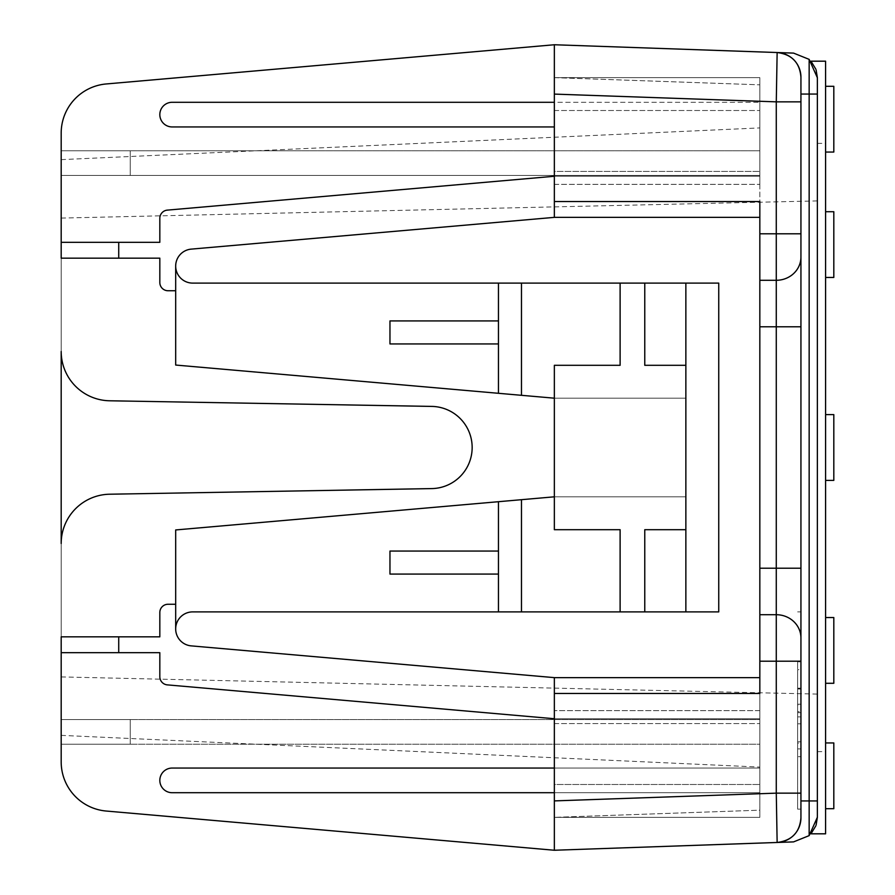 <?xml version="1.0" encoding="UTF-8"?>
<svg xmlns="http://www.w3.org/2000/svg" width="895" height="895" viewBox="0 0 895 895"><rect width="100%" height="100%" fill="white"/><g stroke="black" fill="none" stroke-linecap="round" stroke-linejoin="round"><path stroke-width="0.67" stroke-dasharray="4.47 3.36" d="M800.935 712.666L800.935 661.797L800.935 712.666L797.646 712.666L797.646 661.797L800.935 661.797M797.646 661.797L797.646 711.704L800.935 711.704M797.646 711.704L797.646 704.208L800.935 704.208M797.646 704.208L797.646 669.65L800.935 669.65M797.646 669.65L797.646 705.036L800.935 705.036M797.646 705.036L797.646 712.666M797.646 743.107L797.646 748.891L797.646 741.832L800.935 741.832L800.935 716.884L800.935 756.655L800.935 741.832L797.646 741.832L797.646 723.809L797.646 741.832L800.935 741.832L797.646 741.832L797.646 716.884L800.935 716.884L797.646 716.884L797.646 743.107L800.935 743.107M797.646 723.809L800.935 723.809M797.646 748.891L800.935 748.891L797.646 748.891L797.646 756.655L800.935 756.655L797.646 756.655L797.646 748.891L800.935 748.891L797.646 748.891M797.646 710.518L797.646 809.158L797.646 710.518M800.935 710.518L800.935 809.158L800.935 710.518M816.128 824.977L815.837 825.828L816.128 824.977M781.156 841.994A24.657 24.657 0 0 1 777.14 842.475L793.574 841.893L809.158 835.628L809.158 59.372L817.37 77.742L817.37 817.258L809.158 835.628M816.128 70.023L815.837 69.172L816.128 70.023M809.158 59.372L793.574 53.107L554.352 44.75L554.352 77.652L554.352 44.75L106.203 83.962A49.314 49.314 0 0 0 61.184 133.086L61.184 175.442L130.234 175.442L130.234 150.785L61.184 150.785L759.833 150.785L61.184 150.785L61.184 175.442L759.833 175.442L61.184 175.442L61.184 351.466A49.314 49.314 0 0 0 109.649 400.781L431.77 406.408A41.103 41.103 0 0 1 472.157 447.5A41.103 41.103 0 0 1 431.77 488.592L109.649 494.219A49.314 49.314 0 0 0 61.184 543.533L61.184 744.215L130.234 744.215L130.234 719.558L61.184 719.558L759.833 719.558L759.833 661.204L776.278 661.204L776.278 101.851L777.14 52.525A24.657 24.657 0 0 1 781.156 53.006M817.37 817.258L817.37 77.742L817.37 817.258M785.665 54.371A24.657 24.657 0 0 1 800.935 77.171L800.935 817.829A24.657 24.657 0 0 1 785.665 840.629M554.352 201.532L554.352 217.362L759.833 217.362L759.833 201.532L554.352 201.532L554.352 94.098L776.278 101.851L800.935 101.851L800.935 77.171C799.75 62.583 791.818 54.371 777.14 52.525M800.935 101.851L800.935 568.213L759.833 568.213L759.833 661.204M800.935 793.149L776.278 793.149L776.278 661.204L800.935 661.204L800.935 817.829C799.75 832.417 791.818 840.629 777.14 842.475L776.278 793.149L554.352 800.902L554.352 693.468L759.833 693.468L759.833 677.638L554.352 677.638L554.352 723.585L554.352 710.641L759.833 710.641L759.833 817.37L759.833 710.641L759.833 817.37L759.833 710.641L554.352 710.641L554.352 693.468M800.935 77.171L800.935 817.829M777.14 842.475L554.352 850.25L554.352 723.585L554.352 784.49L759.833 784.49L554.352 784.49L554.352 850.25L554.352 817.348L759.833 817.37L554.352 817.37L759.833 817.37L554.352 817.37L554.352 850.25L106.203 811.038A49.314 49.314 0 0 1 61.184 761.913A49.314 49.314 0 0 0 106.203 811.038L554.352 850.25M498.459 393.297L498.459 343.937L389.963 343.937L498.459 343.937L498.459 393.297L521.472 395.31L521.472 283.111L521.472 395.31L554.352 398.185L554.352 496.814L554.352 398.185L175.677 365.048L498.459 393.297L498.459 343.937L389.963 343.937L389.963 320.925L498.459 320.925L498.459 283.111L192.694 283.111L718.741 283.111L718.741 611.889L192.694 611.889A17.027 17.027 0 0 0 175.688 628.167A17.027 17.027 0 0 0 191.217 645.877L554.352 677.638L191.217 645.877A17.027 17.027 0 0 1 175.677 628.916L175.677 604.259L168.036 604.259A8.223 8.223 0 0 0 159.825 612.471L159.825 636.837L61.184 636.837L61.184 543.533A49.314 49.314 0 0 1 109.649 494.219A49.314 49.314 0 0 0 61.184 543.533L61.184 719.558L759.833 719.558L759.833 810.176L554.352 817.348L759.833 810.176L759.833 744.215L61.184 744.215L61.184 719.558L759.833 719.558L759.833 677.638L554.352 677.638L191.217 645.877A17.027 17.027 0 0 1 175.688 628.167A17.027 17.027 0 0 1 192.694 611.889L718.741 611.889L718.741 283.111L192.694 283.111A17.027 17.027 0 0 1 175.688 266.833A17.027 17.027 0 0 1 191.217 249.123L554.352 217.362L554.352 44.75L106.203 83.962A49.314 49.314 0 0 0 61.184 133.086L61.184 242.31L159.825 242.31L159.825 218.313A8.223 8.223 0 0 1 167.32 210.124L554.352 176.259L759.833 176.259L759.833 77.63L759.833 184.359L759.833 77.63L759.833 184.359L759.833 176.259L554.352 176.259L759.833 176.259L554.352 176.259L167.32 210.124A8.223 8.223 0 0 0 159.825 218.313L159.825 242.31L118.722 242.31L118.722 258.163L61.184 258.163L61.184 242.31L118.722 242.31M554.352 77.652L759.833 84.824L759.833 217.362L554.352 217.362L191.217 249.123A17.027 17.027 0 0 0 175.688 266.833A17.027 17.027 0 0 0 192.694 283.111A17.027 17.027 0 0 1 175.677 266.083A17.027 17.027 0 0 1 191.217 249.123L554.352 217.362L554.352 171.415L759.833 171.415L554.352 171.415L554.352 77.63L759.833 77.63L554.352 77.63L759.833 77.63L554.352 77.63L759.833 84.824L759.833 568.213M833.816 742.939L833.816 808.7M825.593 807.089L825.593 742.939L825.593 807.089M833.816 617.539L833.816 683.288M825.593 669.74L825.593 617.539L825.593 669.74M833.816 211.712L833.816 277.461M825.593 225.26L825.593 277.461L825.593 225.26M833.816 86.3L833.816 152.06M825.593 87.911L825.593 152.06L825.593 87.911M833.816 414.62L833.816 480.38M825.593 447.5L825.593 143.379L825.593 447.5M61.184 447.5L61.184 676.922L61.184 447.5M817.37 447.5L817.37 751.621L817.37 447.5M521.472 499.69L498.459 501.703L498.459 551.063L389.963 551.063L389.963 574.075L498.459 574.075L498.459 611.889L521.472 611.889L521.472 499.69L521.472 611.889L521.472 499.69L554.352 496.814L554.352 529.695L620.112 529.695L554.352 529.695L554.352 496.814L685.861 496.814L685.861 398.185L554.352 398.185L685.861 398.185L685.861 496.814L554.352 496.814L685.861 496.814L685.861 398.185L554.352 398.185L685.861 398.185L685.861 496.814L554.352 496.814L175.677 529.952L175.677 604.259L168.036 604.259A8.223 8.223 0 0 0 159.825 612.471L159.825 636.837L61.184 636.837L118.722 636.837L118.722 652.69L61.184 652.69L61.184 636.837L61.184 735.366L61.184 159.634L61.184 351.466L61.184 175.442L759.833 175.442L130.234 175.442L130.234 150.785L759.833 150.785L61.184 150.785M759.833 447.5L759.833 767.082L759.833 447.5M825.593 61.184L825.593 833.816M554.352 723.585L759.833 723.585L554.352 723.585M554.352 718.741L759.833 718.741L554.352 718.741L759.833 718.741L554.352 718.741L167.32 684.876A8.223 8.223 0 0 1 159.825 676.687A8.223 8.223 0 0 0 167.32 684.876A8.223 8.223 0 0 1 159.825 676.687L159.825 652.69L159.825 676.687L159.825 652.69L61.184 652.69L118.722 652.69M554.352 184.359L759.833 184.359L554.352 184.359M61.184 744.215L759.833 744.215L130.234 744.215L130.234 719.558L759.833 719.558L759.833 744.215L61.184 744.215L61.184 761.913A49.314 49.314 0 0 0 106.203 811.038M175.677 266.083L175.677 290.741L175.677 266.083L175.677 290.741L168.036 290.741A8.223 8.223 0 0 1 159.825 282.529L159.825 258.163L61.184 258.163L159.825 258.163L159.825 282.529A8.223 8.223 0 0 0 168.036 290.741L175.677 290.741L175.677 365.048L175.677 290.741L168.036 290.741A8.223 8.223 0 0 1 159.825 282.529L159.825 258.163L118.722 258.163M554.352 126.945L172.153 126.945A12.329 12.329 0 0 1 159.825 114.616A12.329 12.329 0 0 1 172.153 102.287L759.833 102.287L172.153 102.287A12.329 12.329 0 0 0 159.825 114.616A12.329 12.329 0 0 0 172.153 126.945A12.329 12.329 0 0 1 159.825 114.616A12.329 12.329 0 0 1 172.153 102.287L554.352 102.287M644.769 283.111L644.769 365.305L685.861 365.305L644.769 365.305L644.769 283.111L644.769 365.305L685.861 365.305L685.861 283.111L620.112 283.111L620.112 365.305L554.352 365.305L554.352 398.185L554.352 365.305L620.112 365.305L620.112 283.111L498.459 283.111L498.459 320.925L389.963 320.925L498.459 320.925L498.459 283.111M554.352 768.055L172.153 768.055A12.329 12.329 0 0 0 159.825 780.384A12.329 12.329 0 0 0 172.153 792.713L554.352 792.713M620.112 283.111L620.112 365.305L554.352 365.305L554.352 529.695L620.112 529.695L620.112 611.889L620.112 529.695L620.112 611.889L644.769 611.889L644.769 529.695L685.861 529.695L685.861 611.889L685.861 283.111L718.741 283.111L718.741 611.889L685.861 611.889L685.861 365.305L685.861 529.695L644.769 529.695L685.861 529.695M554.352 677.638L759.833 677.638M554.352 217.362L759.833 217.362M498.459 574.075L498.459 611.889L498.459 574.075L389.963 574.075L498.459 574.075L498.459 501.703L175.677 529.952L175.677 628.916L175.677 604.259L168.036 604.259A8.223 8.223 0 0 0 159.825 612.471L159.825 636.837L118.722 636.837M498.459 551.063L389.963 551.063L498.459 551.063L498.459 501.703M498.459 343.937L498.459 320.925M61.184 133.086A49.314 49.314 0 0 1 106.203 83.962M109.649 400.781A49.314 49.314 0 0 1 61.184 351.466A49.314 49.314 0 0 0 109.649 400.781L431.77 406.408L109.649 400.781M431.77 488.592A41.103 41.103 0 0 0 472.157 447.5A41.103 41.103 0 0 0 431.77 406.408A41.103 41.103 0 0 1 472.157 447.5A41.103 41.103 0 0 1 431.77 488.592L109.649 494.219L431.77 488.592M61.184 652.69L61.184 761.913M521.472 283.111L521.472 395.31M61.184 242.31L159.825 242.31L159.825 218.313A8.223 8.223 0 0 1 167.32 210.124L554.352 176.259M554.352 398.185L175.677 365.048L175.677 290.741M685.861 365.305L685.861 283.111M175.677 628.916A17.027 17.027 0 0 1 192.694 611.889L498.459 611.889M172.153 768.055A12.329 12.329 0 0 0 159.825 780.384A12.329 12.329 0 0 0 172.153 792.713L759.833 792.713L172.153 792.713A12.329 12.329 0 0 1 159.825 780.384A12.329 12.329 0 0 1 172.153 768.055L759.833 768.055L172.153 768.055M521.472 611.889L620.112 611.889M554.352 496.814L175.677 529.952L175.677 604.259M644.769 611.889L644.769 529.695L644.769 611.889L685.861 611.889M797.646 688.859L800.935 688.859M797.646 688.993L800.935 688.993M797.646 688.814L800.935 688.814M797.646 688.199L800.935 688.199M817.37 94.064L800.935 94.064M817.37 800.935L800.935 800.935M800.935 233.796L759.833 233.796M800.935 257.044A24.657 23.248 0 0 1 776.278 280.292L759.833 280.292M800.935 326.787L759.833 326.787M800.935 637.956A24.657 23.248 0 0 0 776.278 614.708L759.833 614.708M554.352 110.51L759.833 110.51L554.352 110.51M800.935 611.889L797.646 611.889M800.935 809.158L797.646 809.158M61.184 676.922L817.37 694.084M61.184 218.078L817.37 200.916M61.184 735.366L759.833 767.082M61.184 159.634L759.833 127.918M817.37 751.621L825.593 751.621M817.37 143.379L825.593 143.379"/><path stroke-width="1.34" d="M817.37 800.935L817.37 77.742L809.158 59.372L809.158 800.935L817.37 800.935L817.37 817.258L816.128 824.977L817.37 817.258L809.158 835.628L793.574 841.893L777.14 842.475A24.657 24.657 0 0 0 800.935 817.829C799.75 832.417 791.818 840.629 777.14 842.475L776.278 793.149L800.935 793.149L800.935 568.213L800.935 661.204L776.278 661.204L776.278 793.149L554.352 800.902L554.352 850.25L777.14 842.475M815.837 825.828L810.982 833.816L815.837 825.828M817.37 77.742L816.128 70.023L817.37 77.742M815.837 69.172L810.982 61.184L815.837 69.172M554.352 176.259L167.32 210.124A8.223 8.223 0 0 0 159.825 218.313L159.825 242.31L61.184 242.31L61.184 133.086A49.314 49.314 0 0 1 106.203 83.962L554.352 44.75L777.14 52.525C791.818 54.371 799.75 62.583 800.935 77.171A24.657 24.657 0 0 0 777.14 52.525L793.574 53.107L809.158 59.372M777.14 52.525L776.278 101.851L800.935 101.851L800.935 77.171M759.833 217.362L554.352 217.362L554.352 44.75L554.352 94.098L776.278 101.851L776.278 568.213L800.935 568.213L800.935 101.851M800.935 817.829L800.935 793.149M554.352 201.532L759.833 201.532L759.833 693.468L554.352 693.468L554.352 850.25L106.203 811.038A49.314 49.314 0 0 1 61.184 761.913L61.184 652.69L118.722 652.69L118.722 636.837L61.184 636.837L61.184 652.69M785.665 54.371A24.657 24.657 0 0 0 781.156 53.006M785.665 840.629A24.657 24.657 0 0 1 781.156 841.994M554.352 693.468L554.352 677.638L759.833 677.638M825.593 808.7L833.816 808.7L833.816 742.939L825.593 742.939M825.593 683.288L833.816 683.288L833.816 617.539L825.593 617.539M825.593 277.461L833.816 277.461L833.816 211.712L825.593 211.712M825.593 152.06L833.816 152.06L833.816 86.3L825.593 86.3M825.593 480.38L833.816 480.38L833.816 414.62L825.593 414.62M61.184 447.5L61.184 543.533A49.314 49.314 0 0 1 109.649 494.219L431.77 488.592A41.103 41.103 0 0 0 472.157 447.5A41.103 41.103 0 0 0 431.77 406.408L109.649 400.781A49.314 49.314 0 0 1 61.184 351.466L61.184 447.5M810.982 833.816L825.593 833.816L825.593 61.184L810.982 61.184M118.722 636.837L159.825 636.837L159.825 612.471A8.223 8.223 0 0 1 168.036 604.259L175.677 604.259L175.677 529.952L521.472 499.69L521.472 611.889L192.694 611.889A17.027 17.027 0 0 0 175.677 628.916A17.027 17.027 0 0 0 191.217 645.877L554.352 677.638M554.352 718.741L167.32 684.876A8.223 8.223 0 0 1 159.825 676.687L159.825 652.69L118.722 652.69M175.677 628.916L175.677 604.259M61.184 242.31L61.184 258.163L159.825 258.163L159.825 282.529A8.223 8.223 0 0 0 168.036 290.741L175.677 290.741L175.677 365.048L498.459 393.297L498.459 343.937L389.963 343.937L389.963 320.925L498.459 320.925L498.459 343.937M554.352 217.362L191.217 249.123A17.027 17.027 0 0 0 175.677 266.083L175.677 290.741M389.963 551.063L498.459 551.063L498.459 574.075L389.963 574.075L389.963 551.063M498.459 574.075L498.459 611.889M498.459 501.703L498.459 551.063M685.861 611.889L718.741 611.889L718.741 283.111L685.861 283.111L685.861 611.889L521.472 611.889M498.459 320.925L498.459 283.111L620.112 283.111L620.112 365.305L554.352 365.305L554.352 529.695L620.112 529.695L620.112 611.889M175.677 266.083A17.027 17.027 0 0 0 192.694 283.111L498.459 283.111M554.352 102.287L172.153 102.287A12.329 12.329 0 0 0 159.825 114.616A12.329 12.329 0 0 0 172.153 126.945L554.352 126.945M498.459 393.297L521.472 395.31L521.472 283.111M521.472 395.31L554.352 398.185M685.861 365.305L644.769 365.305L644.769 283.111L685.861 283.111M620.112 283.111L644.769 283.111M554.352 792.713L172.153 792.713A12.329 12.329 0 0 1 159.825 780.384A12.329 12.329 0 0 1 172.153 768.055L554.352 768.055M521.472 499.69L554.352 496.814M685.861 529.695L644.769 529.695L644.769 611.889M554.352 77.63L554.352 44.75L106.203 83.962M61.184 761.913L61.184 744.215M554.352 850.25L106.203 811.038M61.184 150.785L61.184 133.086M800.935 94.064L817.37 94.064M800.935 800.935L809.158 800.935L809.158 835.628M759.833 233.796L800.935 233.796M759.833 280.292L776.278 280.292A24.657 23.248 0 0 0 800.935 257.044M759.833 326.787L800.935 326.787M759.833 568.213L776.278 568.213L776.278 614.708A24.657 23.248 0 0 1 800.935 637.956M759.833 614.708L776.278 614.708L776.278 661.204L759.833 661.204M118.722 258.163L118.722 242.31"/></g></svg>
